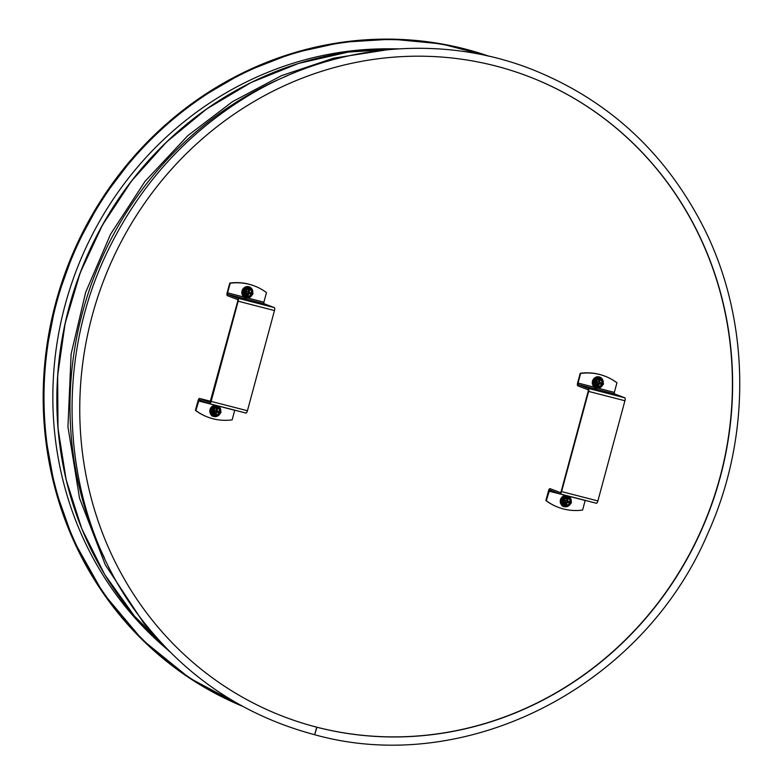 <?xml version="1.0" encoding="UTF-8"?>
<svg xmlns="http://www.w3.org/2000/svg" width="783" height="783" viewBox="0 0 783 783"><rect width="100%" height="100%" fill="white"/><g stroke="black" fill="none" stroke-linecap="round" stroke-linejoin="round"><path stroke-width="1.17" d="M527.634 76.127A342.69 324.025 110.8 0 1 714.859 494.562A342.69 324.025 110.8 0 1 316.753 727.162L316.958 727.241A342.69 324.025 110.8 0 0 715.085 494.582A342.69 324.025 110.8 0 0 527.732 76.166A342.69 324.025 110.8 0 0 103.229 281.645A342.69 324.025 110.8 0 0 284.63 716.983A342.69 324.025 110.8 0 0 316.958 727.241L314.619 734.708C241.653 715.192 182.38 674.613 136.8 612.952C61.945 512.102 50.905 364.379 109.463 247.585C141.341 183.408 187.215 133.032 247.085 96.466C333.108 44.054 440.134 33.679 530.884 68.963C608.254 99.607 666.127 153.018 704.514 229.184C750.29 321.294 751.543 436.885 707.803 533.497C642.843 686.828 466.355 777.147 314.619 734.708L316.743 727.162A342.69 324.025 110.8 0 1 284.523 716.944M163.265 645.946A338.187 319.758 -69.2 0 1 76.01 271.319A338.187 319.758 -69.2 0 1 389.797 48.83M558.113 507.257A54.644 51.658 -69.2 0 1 557.907 507.178A54.644 51.658 -69.2 0 1 545.878 500.552L546.299 500.719A54.644 51.658 110.8 0 0 558.328 507.335A54.644 51.658 110.8 0 0 582.591 510.056L585.204 500.376M546.299 500.719L549.646 489.952L560.051 493.907A2.731 0.881 -75.6 0 0 560.08 493.916A2.731 0.881 -75.6 0 0 561.597 491.587L588.62 391.412A2.731 0.881 -75.6 0 0 588.503 388.456L578.108 384.512L578.05 383.044L594.679 387.321M598.036 388.182L614.342 392.381L616.935 382.789A54.644 51.658 110.8 0 0 604.907 376.163A54.644 51.658 110.8 0 0 580.634 373.442L580.223 373.285A54.644 51.658 -69.2 0 1 604.496 376.006A54.644 51.658 -69.2 0 1 604.701 376.085M580.634 373.442L578.05 383.044M580.223 373.285L577.629 382.877A2.731 0.881 -75.6 0 0 577.756 385.833L588.15 389.777L588.209 391.255L561.176 491.421L560.442 492.595L550.018 488.641A2.731 0.881 -75.6 0 0 549.979 488.631A2.731 0.881 -75.6 0 0 548.472 490.961L545.878 500.552M614.342 392.381L614.41 393.859L624.805 397.803A2.731 0.881 104.4 0 1 624.922 400.749L597.889 500.924A2.731 0.881 104.4 0 1 596.382 503.254A2.731 0.881 104.4 0 1 596.352 503.244L560.119 493.916M600.081 379.647A3.484 3.289 -69.2 0 1 601.824 384.032A3.484 3.289 -69.2 0 1 597.615 386.156M594.6 381.898L595.677 386.538L594.483 385.96L593.465 381.262L596.9 377.846L602.225 379.344L603.35 384.15L600.17 387.487L595.775 386.43L594.6 381.898L597.82 378.424L602.205 379.491M597.537 381.918A0.959 0.9 110.8 0 0 597.302 383.073M597.938 383.562A0.959 0.9 110.8 0 0 598.447 381.732M599.553 382.084L600.032 380.303A2.868 2.711 110.8 0 0 599.494 380.098L600.052 380.244L598.956 381.859L601.53 382.946L601.373 383.543A2.868 2.711 110.8 0 0 601.471 382.926M601.207 384.13L601.158 384.11A2.868 2.711 110.8 0 0 601.373 383.543L601.207 384.13L598.457 383.699L598.349 385.696M597.723 385.549L597.449 385.442A2.868 2.711 110.8 0 0 597.997 385.627L597.429 385.49L597.742 383.239L595.961 382.77L596.117 382.182A2.868 2.711 110.8 0 0 596.02 382.799L595.951 382.779M598.555 385.774L597.997 385.627A2.868 2.711 110.8 0 0 598.574 385.716L599.054 383.934L598.457 383.699M599.494 380.098A2.868 2.711 110.8 0 0 598.907 380.019L599.494 380.098M596.333 381.605A2.868 2.711 110.8 0 0 596.117 382.182L596.274 381.595L598.427 381.791L598.907 380.019M597.135 383.014L596.02 382.799M601.148 384.12L599.054 383.934M568.076 498.272A3.484 3.289 -69.2 0 1 569.818 502.657A3.484 3.289 -69.2 0 1 565.6 504.781M562.595 500.523L563.662 505.162L562.468 504.585L561.46 499.887L564.895 496.471L570.22 497.968L571.375 502.647L568.155 506.112L563.77 505.055L562.595 500.523L565.815 497.048L570.2 498.115M565.532 500.543A0.959 0.9 110.8 0 0 565.297 501.697M565.933 502.187A0.959 0.9 110.8 0 0 566.442 500.357M567.548 500.709L568.027 498.928A2.868 2.711 110.8 0 0 567.479 498.722L568.047 498.869L567.176 500.895L569.525 501.57L569.368 502.167A2.868 2.711 110.8 0 0 569.466 501.56M569.202 502.755L569.143 502.735A2.868 2.711 110.8 0 0 569.368 502.167L569.202 502.755L566.452 502.324L566.344 504.321M565.717 504.174L565.434 504.066A2.868 2.711 110.8 0 0 565.992 504.252L565.424 504.115L565.727 501.864L563.946 501.394L564.103 500.817A2.868 2.711 110.8 0 0 564.005 501.423L563.946 501.404M566.549 504.399L565.992 504.252A2.868 2.711 110.8 0 0 566.569 504.34L567.049 502.559L566.452 502.324M567.479 498.722A2.868 2.711 110.8 0 0 566.902 498.644L567.479 498.722M564.328 500.239A2.868 2.711 110.8 0 0 564.103 500.817L564.269 500.22L566.422 500.425L566.902 498.644M565.13 501.639L564.005 501.423M569.143 502.745L567.049 502.559M207.661 417.065A54.644 51.658 -69.2 0 1 207.456 416.987A54.644 51.658 -69.2 0 1 195.427 410.361L195.848 410.527A54.644 51.658 110.8 0 0 207.867 417.143A54.644 51.658 110.8 0 0 232.14 419.864L234.753 410.184M195.848 410.527L199.195 399.761L209.599 403.715A2.731 0.881 -75.6 0 0 209.629 403.725A2.731 0.881 -75.6 0 0 211.146 401.395L238.169 301.22A2.731 0.881 -75.6 0 0 238.052 298.264L227.657 294.32L227.599 292.852L244.227 297.129M247.585 297.99L263.891 302.189L266.484 292.597A54.644 51.658 110.8 0 0 254.455 285.971A54.644 51.658 110.8 0 0 230.182 283.25L229.771 283.094A54.644 51.658 -69.2 0 1 254.044 285.815A54.644 51.658 -69.2 0 1 254.25 285.893M230.182 283.25L227.599 292.852M229.771 283.094L227.178 292.685A2.731 0.881 -75.6 0 0 227.305 295.641L237.699 299.586L237.758 301.064L209.991 402.403M263.891 302.189L263.949 303.667L274.353 307.611A2.731 0.881 104.4 0 1 274.471 310.557L247.438 410.732A2.731 0.881 104.4 0 1 245.931 413.062A2.731 0.881 104.4 0 1 245.901 413.052L209.658 403.725L245.931 413.062M199.528 398.439L210.705 401.317L199.557 398.449A2.731 0.881 -75.6 0 0 199.528 398.439A2.731 0.881 -75.6 0 0 198.021 400.769L195.427 410.361M199.557 398.449L209.952 402.393M249.63 289.456A3.484 3.289 -69.2 0 1 251.372 293.84A3.484 3.289 -69.2 0 1 247.164 295.964M244.149 291.707L245.245 296.356L244.022 295.768L243.014 291.07L246.449 287.655L251.774 289.152L252.929 293.821L249.591 297.334L245.324 296.238L244.149 291.707L247.369 288.232L251.754 289.299M247.085 291.726A0.959 0.9 110.8 0 0 246.851 292.881M247.487 293.371A0.959 0.9 110.8 0 0 247.996 291.54M249.102 291.893L249.581 290.111A2.868 2.711 110.8 0 0 249.033 289.906L249.601 290.053L248.73 292.079L251.079 292.754L250.922 293.351A2.868 2.711 110.8 0 0 251.02 292.734M250.756 293.938L250.697 293.919A2.868 2.711 110.8 0 0 250.922 293.351L250.756 293.938L248.005 293.508L247.898 295.504M247.271 295.357L246.997 295.25A2.868 2.711 110.8 0 0 247.545 295.436L246.978 295.299L247.291 293.048L245.5 292.578L245.666 291.99A2.868 2.711 110.8 0 0 245.559 292.607L245.5 292.588M248.103 295.582L247.545 295.436A2.868 2.711 110.8 0 0 248.123 295.524L248.602 293.742L248.005 293.508M249.033 289.906A2.868 2.711 110.8 0 0 248.456 289.827L249.033 289.906M245.882 291.413A2.868 2.711 110.8 0 0 245.666 291.99L245.823 291.403L247.976 291.609L248.456 289.827M247.252 293.038L245.559 292.607M250.697 293.928L248.602 293.742M217.625 408.08A3.484 3.289 -69.2 0 1 219.357 412.465A3.484 3.289 -69.2 0 1 215.149 414.589M212.144 410.331L213.24 414.98L212.017 414.393L211.009 409.695L214.444 406.279L219.769 407.777L220.923 412.455L217.703 415.92L213.221 414.765L212.173 410.204L215.354 406.857L219.749 407.923M215.08 410.351A0.959 0.9 110.8 0 0 214.845 411.506M215.482 411.995A0.959 0.9 110.8 0 0 215.991 410.165M217.097 410.517L217.576 408.736A2.868 2.711 110.8 0 0 217.028 408.53L217.596 408.677L216.715 410.703L219.074 411.378L218.907 411.975A2.868 2.711 110.8 0 0 219.015 411.369M218.751 412.563L218.692 412.543A2.868 2.711 110.8 0 0 218.907 411.975L218.751 412.563L216 412.132L215.893 414.129M215.266 413.982L214.982 413.874A2.868 2.711 110.8 0 0 215.54 414.06L214.973 413.923L215.276 411.672L213.495 411.202L213.651 410.625A2.868 2.711 110.8 0 0 213.553 411.232L213.495 411.212M216.098 414.207L215.54 414.06A2.868 2.711 110.8 0 0 216.118 414.148L216.597 412.367L216 412.132M217.028 408.53A2.868 2.711 110.8 0 0 216.451 408.452L217.028 408.53M213.876 410.047A2.868 2.711 110.8 0 0 213.651 410.625L213.818 410.028L215.971 410.233L216.451 408.452M215.247 411.662L213.553 411.232M218.692 412.553L216.597 412.367M330.915 55.143A340.478 321.93 110.8 0 0 123.391 602.166M398.381 48.859A340.644 322.087 110.8 0 0 80.297 272.944A340.644 322.087 110.8 0 0 169.715 651.622M287.292 75.745A345.234 326.433 110.8 0 0 104.403 557.819M240.117 704.945A347.476 328.537 -69.2 0 1 67.798 268.197A347.476 328.537 -69.2 0 1 486.439 55.652M242.417 706.207A347.75 328.801 -69.2 0 1 67.475 268.08A347.75 328.801 -69.2 0 1 488.993 56.229M45.032 433.665L54.927 488.093L73.152 539.673L103.268 593.289L142.457 639.917L189.398 678.009L242.544 706.276A347.75 328.801 -69.2 0 1 67.005 267.903A347.75 328.801 -69.2 0 1 489.14 56.259L441.25 43.858L391.862 39.15L342.073 42.253L293.008 53.087L244.325 72.095L198.686 98.746M585.185 500.464L568.752 496.236M565.59 495.424L548.883 491.117M614.41 393.859L578.108 384.512M588.503 388.456L624.805 397.803M624.922 400.749L588.62 391.412M561.597 491.587L597.889 500.924M597.713 386.195L595.765 382.124A3.484 3.289 -69.2 0 1 600.189 379.686A3.484 3.289 -69.2 0 1 602.029 384.11A3.484 3.289 -69.2 0 1 595.755 382.124C597.116 379.735 598.584 378.923 600.189 379.686M595.677 382.104A3.621 3.426 110.8 0 0 599.837 386.411A3.621 3.426 110.8 0 0 601.471 380.362A3.621 3.426 110.8 0 0 595.677 382.104M594.483 385.96L595.687 386.332M603.213 382.926A5.735 5.422 110.8 0 0 592.525 381.145A5.735 5.422 110.8 0 0 599.954 387.644L595.775 386.43M595.697 386.548L600.042 387.526M600.218 387.556L603.399 384.228L600.17 387.487M602.303 379.579L603.38 384.013M603.468 383.964L602.391 379.54M601.168 378.943L597.948 378.385M596.9 377.846L597.82 378.424M596.646 377.925L597.683 378.316L594.64 381.771M593.465 381.262L594.434 381.918L593.397 381.527M594.659 386.146L595.648 386.528M599.475 387.516A5.324 5.041 -69.2 0 1 593.034 381.292A5.324 5.041 -69.2 0 1 602 379.266M602.567 380.274A5.324 5.041 -69.2 0 1 602.969 381.889M600.355 387.428A5.735 5.422 110.8 0 0 602.528 385.148M592.486 381.135A5.735 5.422 -69.2 0 1 599.778 377.122A5.735 5.422 -69.2 0 1 599.798 377.132C596.793 376.006 594.356 377.337 592.467 381.125A5.735 5.422 -69.2 0 0 595.706 387.849C593.69 387.742 592.614 385.5 592.467 381.125M595.726 387.859A5.735 5.422 -69.2 0 1 595.706 387.849L599.974 387.644M599.103 381.497A1.488 1.409 110.8 0 0 598.584 381.223M599.269 383.562A1.488 1.409 110.8 0 0 599.592 382.427M597.811 384.091A1.488 1.409 110.8 0 0 598.398 384.101M597.067 381.801A1.488 1.409 110.8 0 0 596.793 382.926M599.445 383.611A1.625 1.537 110.8 0 0 599.768 382.495M597.772 384.228A1.625 1.537 110.8 0 0 598.398 384.257M599.181 381.36A1.625 1.537 110.8 0 0 598.623 381.096M596.969 381.771A1.625 1.537 110.8 0 0 596.685 382.907M599.455 383.68L598.858 383.455M565.708 504.82L563.76 500.748A3.484 3.289 -69.2 0 1 568.174 498.311A3.484 3.289 -69.2 0 1 570.024 502.735A3.484 3.289 -69.2 0 1 563.75 500.748C565.111 498.36 566.579 497.548 568.174 498.311M563.672 500.729A3.621 3.426 110.8 0 0 567.832 505.035A3.621 3.426 110.8 0 0 569.456 498.986A3.621 3.426 110.8 0 0 563.672 500.729M562.468 504.585L563.682 504.957M565.972 495.424A5.735 5.422 110.8 0 0 563.74 506.493A5.735 5.422 110.8 0 0 567.949 506.268L563.77 505.055M563.691 505.172L568.027 506.151M568.213 506.18L571.394 502.852L568.155 506.112M570.376 498.164L571.375 502.647M571.463 502.598L570.288 498.203M569.153 497.567L565.943 497.019M564.895 496.471L565.815 497.048M564.641 496.549L565.678 496.941L562.634 500.396M561.46 499.887L562.497 500.278L561.391 500.151M562.654 504.781L563.643 505.152M567.469 506.141A5.324 5.041 -69.2 0 1 561.019 499.916A5.324 5.041 -69.2 0 1 569.995 497.89M570.562 498.898A5.324 5.041 -69.2 0 1 570.964 500.523M568.35 506.053A5.735 5.422 110.8 0 0 570.523 503.772M571.208 501.551A5.735 5.422 110.8 0 0 568.487 496.079L570.66 498.35L571.228 501.609M560.481 499.76A5.735 5.422 -69.2 0 1 565.903 495.414L563.829 495.835L560.462 499.75A5.735 5.422 -69.2 0 0 563.701 506.474C561.685 506.366 560.599 504.125 560.462 499.75M563.721 506.484A5.735 5.422 -69.2 0 1 563.701 506.474L567.969 506.268M567.098 500.122A1.488 1.409 110.8 0 0 566.579 499.848M567.264 502.187A1.488 1.409 110.8 0 0 567.587 501.051M565.806 502.715A1.488 1.409 110.8 0 0 566.393 502.725M565.062 500.425A1.488 1.409 110.8 0 0 564.788 501.551M567.43 502.236A1.625 1.537 110.8 0 0 567.763 501.12M565.766 502.852A1.625 1.537 110.8 0 0 566.393 502.882M567.176 499.985A1.625 1.537 110.8 0 0 566.608 499.72M564.964 500.396A1.625 1.537 110.8 0 0 564.68 501.531M567.45 502.304L566.853 502.079M234.734 410.272L218.3 406.044M215.139 405.232L198.432 400.925M263.949 303.667L227.657 294.32M238.052 298.264L274.353 307.611M274.471 310.557L238.169 301.22M211.146 401.395L247.438 410.732M247.262 296.003L245.314 291.932A3.484 3.289 -69.2 0 1 249.738 289.495A3.484 3.289 -69.2 0 1 251.578 293.919A3.484 3.289 -69.2 0 1 245.304 291.932C246.665 289.544 248.133 288.731 249.738 289.495M245.226 291.912A3.621 3.426 110.8 0 0 249.386 296.219A3.621 3.426 110.8 0 0 251.01 290.17A3.621 3.426 110.8 0 0 245.226 291.912M244.022 295.768L245.236 296.14M245.245 296.356L249.513 297.452L245.324 296.238M252.762 292.734A5.735 5.422 110.8 0 0 242.074 290.953A5.735 5.422 110.8 0 0 245.294 297.677L249.591 297.334M249.767 297.364L252.948 294.036L249.708 297.295M251.93 289.348L252.929 293.821M253.017 293.782L251.842 289.387M250.707 288.751L247.497 288.193M246.449 287.655L247.369 288.232M246.195 287.733L247.232 288.124L244.188 291.579M243.014 291.07L244.051 291.462L242.945 291.335M244.208 295.954L245.196 296.336M249.023 297.325A5.324 5.041 -69.2 0 1 242.573 291.1A5.324 5.041 -69.2 0 1 251.549 289.074M252.116 290.082A5.324 5.041 -69.2 0 1 252.518 291.697M245.294 297.677L245.255 297.657A5.735 5.422 -69.2 0 0 245.275 297.667A5.735 5.422 110.8 0 0 249.503 297.452M249.904 297.237A5.735 5.422 110.8 0 0 252.077 294.956M242.035 290.943A5.735 5.422 -69.2 0 1 249.327 286.93A5.735 5.422 -69.2 0 1 249.346 286.94C246.342 285.815 243.904 287.146 242.016 290.933C242.153 295.308 243.239 297.55 245.255 297.657A5.735 5.422 -69.2 0 1 242.035 290.943M248.651 291.305A1.488 1.409 110.8 0 0 248.133 291.031M248.818 293.371A1.488 1.409 110.8 0 0 249.141 292.235M247.359 293.899A1.488 1.409 110.8 0 0 247.947 293.909M246.616 291.609A1.488 1.409 110.8 0 0 246.342 292.734M248.984 293.419A1.625 1.537 110.8 0 0 249.317 292.304M247.32 294.036A1.625 1.537 110.8 0 0 247.947 294.065M248.73 291.168A1.625 1.537 110.8 0 0 248.162 290.904M246.518 291.579A1.625 1.537 110.8 0 0 246.234 292.715M249.004 293.488L248.407 293.263M215.256 414.628L213.309 410.556A3.484 3.289 -69.2 0 1 217.723 408.119A3.484 3.289 -69.2 0 1 219.573 412.543A3.484 3.289 -69.2 0 1 213.299 410.556C214.65 408.168 216.128 407.356 217.723 408.119M213.211 410.537A3.621 3.426 110.8 0 0 217.371 414.843A3.621 3.426 110.8 0 0 219.005 408.795A3.621 3.426 110.8 0 0 213.211 410.537M212.017 414.393L213.221 414.765M215.511 405.232A5.735 5.422 110.8 0 0 213.289 416.302A5.735 5.422 110.8 0 0 217.498 416.076L213.319 414.863M213.24 414.98L217.703 415.92M217.762 415.988L220.884 412.582M213.289 416.302L213.25 416.282A5.735 5.422 -69.2 0 0 213.27 416.292L217.762 415.998L220.923 412.455M219.925 407.972L221.002 412.396L219.837 408.012M218.702 407.375L215.482 406.827M214.444 406.279L215.354 406.857M214.19 406.357L215.227 406.749L212.173 410.204M211.009 409.695L211.978 410.351L210.93 409.959M212.203 414.589L213.191 414.961M217.018 415.949A5.324 5.041 -69.2 0 1 210.568 409.724A5.324 5.041 -69.2 0 1 219.543 407.698M220.111 408.706A5.324 5.041 -69.2 0 1 220.503 410.331M217.899 415.861A5.735 5.422 110.8 0 0 220.072 413.581M220.757 411.359A5.735 5.422 110.8 0 0 218.036 405.888L220.209 408.158L220.777 411.418M215.442 405.212L213.377 405.643L210.01 409.558C210.147 413.933 211.234 416.174 213.25 416.282A5.735 5.422 -69.2 0 1 215.452 405.222M216.646 409.93A1.488 1.409 110.8 0 0 216.128 409.656M216.813 411.995A1.488 1.409 110.8 0 0 217.136 410.86M215.354 412.524A1.488 1.409 110.8 0 0 215.942 412.533M214.611 410.233A1.488 1.409 110.8 0 0 214.327 411.359M216.979 412.044A1.625 1.537 110.8 0 0 217.302 410.928L217.253 410.909M215.315 412.661A1.625 1.537 110.8 0 0 215.932 412.69M216.715 409.793A1.625 1.537 110.8 0 0 216.157 409.529M214.513 410.204A1.625 1.537 110.8 0 0 214.229 411.339M216.999 412.112L216.402 411.887M398.596 48.849L348.249 52.079L298.705 63.384L251.147 82.479L206.741 108.896L166.534 142.017L131.495 181.03L102.475 225.015L80.16 272.895L65.097 323.526L57.648 375.683L57.991 428.125L66.115 479.578L81.823 528.809L104.746 574.634L134.333 615.957L169.872 651.779M162.218 643.841L144.219 623.845L105.313 564.837L79.514 498.164L67.945 426.813L71.126 353.985L85.621 292.46L110.511 234.303L144.963 181.441L187.842 135.625L232.424 101.712L281.479 75.657L333.666 58.167L387.595 49.711M135.224 155.024L101.624 199.264L75.09 248.24L56.268 300.741L45.629 355.433M560.08 493.916L596.382 503.254M600.326 387.458L602.587 385.089M603.233 382.985L602.665 379.726L599.778 377.122M568.311 506.082L570.582 503.714M249.875 297.266L252.136 294.897M252.782 292.793L252.214 289.534L249.327 286.93M247.291 293.048L246.684 292.822M217.86 415.89L220.121 413.522M215.276 411.672L214.679 411.447"/></g></svg>
